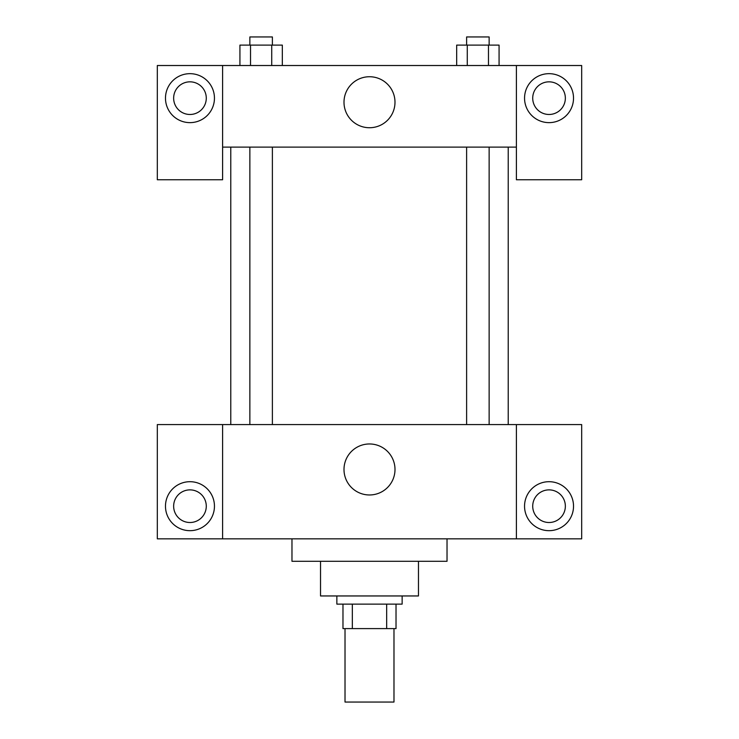 <?xml version="1.0" encoding="UTF-8"?>
<svg xmlns="http://www.w3.org/2000/svg" width="739" height="739" viewBox="0 0 739 739"><rect width="100%" height="100%" fill="white"/><g stroke="black" fill="none" stroke-linecap="round" stroke-linejoin="round"><path stroke-width="1.11" d="M345.021 628.603L345.021 702.05L393.979 702.05L393.979 628.603M386.673 604.123L386.673 628.603L342.979 628.603L342.979 604.123M386.673 628.603L396.021 628.603L396.021 604.123L396.021 628.603M402.145 595.957L402.145 604.123L336.855 604.123L336.855 595.957M352.327 604.123L352.327 628.603M418.468 561.28L418.468 595.957L320.532 595.957L320.532 561.28M447.03 538.833L447.03 561.28L291.97 561.28L291.97 538.833M516.395 424.583L516.395 538.833L581.676 538.833L581.676 424.583L222.605 424.583L222.605 538.833L157.324 538.833L157.324 424.583L222.605 424.583M516.395 538.833L222.605 538.833M343.995 469.468A25.505 25.505 0 0 1 382.248 447.381A25.505 25.505 0 0 1 382.248 491.555A25.505 25.505 0 0 1 343.995 469.468M549.04 530.676A24.479 24.479 0 0 1 527.831 493.948A24.479 24.479 0 0 1 570.24 493.948A24.479 24.479 0 0 1 549.04 530.676M189.96 530.676A24.479 24.479 0 0 1 168.76 493.948A24.479 24.479 0 0 1 211.169 493.948A24.479 24.479 0 0 1 189.96 530.676M532.717 506.197A16.323 16.323 0 0 1 549.04 489.874A16.323 16.323 0 0 1 565.353 506.197A16.323 16.323 0 0 1 549.04 522.51A16.323 16.323 0 0 1 532.717 506.197M173.647 506.197A16.323 16.323 0 0 1 189.96 489.874A16.323 16.323 0 0 1 206.283 506.197A16.323 16.323 0 0 1 189.96 522.51A16.323 16.323 0 0 1 173.647 506.197M508.229 147.116L508.229 424.583M466.614 424.583L466.614 147.116M272.386 147.116L272.386 424.583M516.395 147.116L516.395 179.762L581.676 179.762L581.676 65.512L516.395 65.512L516.395 147.116L222.605 147.116L222.605 179.762L157.324 179.762L157.324 65.512L222.605 65.512L222.605 147.116M206.283 98.158A16.323 16.323 0 0 1 189.96 114.48A16.323 16.323 0 0 1 173.647 98.158A16.323 16.323 0 0 1 189.96 81.835A16.323 16.323 0 0 1 206.283 98.158M189.96 122.637A24.479 24.479 0 0 1 168.76 85.918A24.479 24.479 0 0 1 211.169 85.918A24.479 24.479 0 0 1 189.96 122.637M565.353 98.158A16.323 16.323 0 0 1 540.874 112.291A16.323 16.323 0 0 1 540.874 84.024A16.323 16.323 0 0 1 565.353 98.158M549.04 122.637A24.479 24.479 0 0 1 527.831 85.918A24.479 24.479 0 0 1 570.24 85.918A24.479 24.479 0 0 1 549.04 122.637M516.395 65.512L222.605 65.512M343.995 102.231A25.505 25.505 0 0 1 382.248 80.154A25.505 25.505 0 0 1 382.248 124.318A25.505 25.505 0 0 1 343.995 102.231M499.074 65.512L499.074 45.107L456.674 45.107L456.674 65.512M488.479 45.107L488.479 65.512M467.27 45.107L467.27 65.512M466.614 45.107L466.614 36.95L489.135 36.95L489.135 45.107M282.326 65.512L282.326 45.107L239.926 45.107L239.926 65.512M271.73 45.107L271.73 65.512M250.521 45.107L250.521 65.512M249.865 45.107L249.865 36.95L272.386 36.95L272.386 45.107M230.771 147.116L230.771 424.583M489.135 424.583L489.135 147.116M249.865 147.116L249.865 424.583"/></g></svg>
